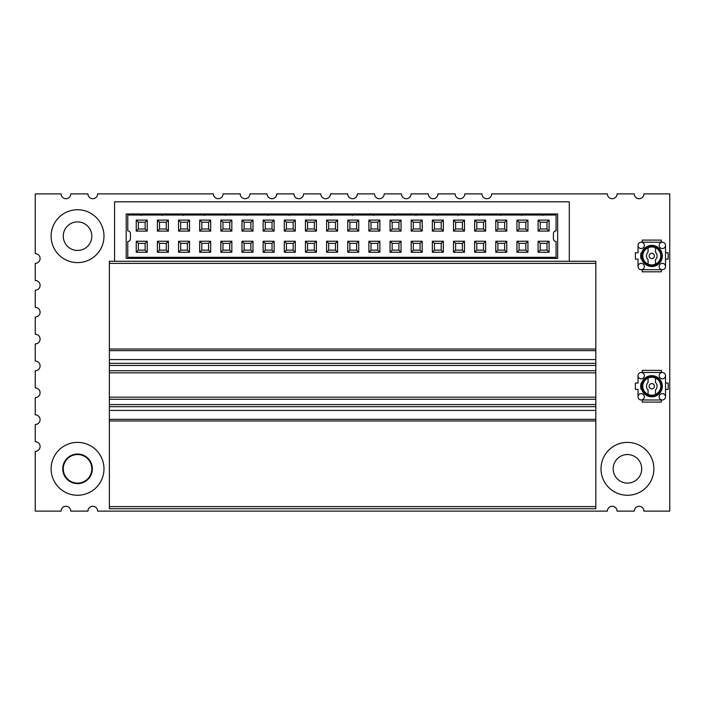 <?xml version="1.0" encoding="UTF-8"?>
<svg xmlns="http://www.w3.org/2000/svg" width="705" height="705" viewBox="0 0 705 705"><rect width="100%" height="100%" fill="white"/><g stroke="black" fill="none" stroke-linecap="round" stroke-linejoin="round"><path stroke-width="1.06" d="M91.826 236.175A14.276 14.276 0 0 0 77.55 221.899A14.276 14.276 0 0 0 63.274 236.175A14.276 14.276 0 0 0 77.55 250.451A14.276 14.276 0 0 0 91.826 236.175A14.276 14.276 0 0 1 77.55 250.451A14.276 14.276 0 0 1 63.274 236.175A14.276 14.276 0 0 1 77.55 221.899A14.276 14.276 0 0 1 91.826 236.175M481.964 193.875A4.838 4.838 0 0 0 486.802 198.713A4.838 4.838 0 0 0 491.641 193.875L607.384 193.875A4.838 4.838 0 0 0 612.222 198.713A4.838 4.838 0 0 0 617.06 193.875L634.244 193.875A4.838 4.838 0 0 0 639.082 198.713A4.838 4.838 0 0 0 643.921 193.875L669.75 193.875L669.75 511.125L643.921 511.125A4.838 4.838 0 0 0 639.082 506.287A4.838 4.838 0 0 0 634.244 511.125L617.06 511.125A4.838 4.838 0 0 0 612.222 506.287A4.838 4.838 0 0 0 607.384 511.125L97.616 511.125A4.838 4.838 0 0 0 92.778 506.287A4.838 4.838 0 0 0 87.94 511.125L70.756 511.125A4.838 4.838 0 0 0 65.917 506.287A4.838 4.838 0 0 0 61.079 511.125L35.25 511.125L35.25 451.35A4.838 4.838 0 0 0 40.088 446.512A4.838 4.838 0 0 0 35.25 441.674L35.25 424.489A4.838 4.838 0 0 0 40.088 419.651A4.838 4.838 0 0 0 35.25 414.813L35.25 397.629A4.838 4.838 0 0 0 40.088 392.791A4.838 4.838 0 0 0 35.25 387.953L35.25 370.768A4.838 4.838 0 0 0 40.088 365.93A4.838 4.838 0 0 0 35.25 361.092L35.25 343.908A4.838 4.838 0 0 0 40.088 339.07A4.838 4.838 0 0 0 35.25 334.232L35.25 317.047A4.838 4.838 0 0 0 40.088 312.209A4.838 4.838 0 0 0 35.25 307.371L35.25 290.187A4.838 4.838 0 0 0 40.088 285.349A4.838 4.838 0 0 0 35.25 280.511L35.25 263.326A4.838 4.838 0 0 0 40.088 258.488A4.838 4.838 0 0 0 35.25 253.65L35.25 193.875L61.079 193.875A4.838 4.838 0 0 0 65.917 198.713A4.838 4.838 0 0 0 70.756 193.875L87.94 193.875A4.838 4.838 0 0 0 92.778 198.713A4.838 4.838 0 0 0 97.616 193.875L213.359 193.875A4.838 4.838 0 0 0 218.197 198.713A4.838 4.838 0 0 0 223.036 193.875L240.22 193.875A4.838 4.838 0 0 0 245.058 198.713A4.838 4.838 0 0 0 249.896 193.875L267.08 193.875A4.838 4.838 0 0 0 271.918 198.713A4.838 4.838 0 0 0 276.757 193.875L293.941 193.875A4.838 4.838 0 0 0 298.779 198.713A4.838 4.838 0 0 0 303.617 193.875L320.801 193.875A4.838 4.838 0 0 0 325.639 198.713A4.838 4.838 0 0 0 330.478 193.875L347.662 193.875A4.838 4.838 0 0 0 352.5 198.713A4.838 4.838 0 0 0 357.338 193.875L374.522 193.875A4.838 4.838 0 0 0 379.361 198.713A4.838 4.838 0 0 0 384.199 193.875L401.383 193.875A4.838 4.838 0 0 0 406.221 198.713A4.838 4.838 0 0 0 411.059 193.875L428.243 193.875A4.838 4.838 0 0 0 433.082 198.713A4.838 4.838 0 0 0 437.92 193.875L455.104 193.875A4.838 4.838 0 0 0 459.942 198.713A4.838 4.838 0 0 0 464.78 193.875L481.964 193.875M91.826 468.825A14.276 14.276 0 0 0 77.55 454.549A14.276 14.276 0 0 0 63.274 468.825A14.276 14.276 0 0 0 77.55 483.101A14.276 14.276 0 0 0 91.826 468.825M641.726 468.825A14.276 14.276 0 0 0 627.45 454.549A14.276 14.276 0 0 0 613.174 468.825A14.276 14.276 0 0 0 627.45 483.101A14.276 14.276 0 0 0 641.726 468.825A14.276 14.276 0 0 1 627.45 483.101A14.276 14.276 0 0 1 613.174 468.825A14.276 14.276 0 0 1 627.45 454.549A14.276 14.276 0 0 1 641.726 468.825M556.069 215.025L127.781 215.025L127.781 230.887A2.644 2.644 0 0 1 130.425 233.531L130.425 238.819A2.644 2.644 0 0 1 127.781 241.463L127.781 257.325L556.069 257.325L556.069 241.463A2.644 2.644 0 0 1 553.425 238.819L553.425 233.531A2.644 2.644 0 0 1 556.069 230.887L556.069 215.025M147.239 231.099L136.241 231.099L136.241 220.101L147.239 220.101L147.239 231.099L145.124 228.984L138.356 228.984L136.241 231.099M147.239 252.249L136.241 252.249L136.241 241.251L147.239 241.251L147.239 252.249L145.124 250.134L138.356 250.134L138.356 243.366L145.124 243.366L147.239 241.251M168.389 231.099L157.391 231.099L157.391 220.101L168.389 220.101L168.389 231.099L166.274 228.984L159.506 228.984L157.391 231.099M168.389 252.249L157.391 252.249L157.391 241.251L168.389 241.251L168.389 252.249L166.274 250.134L159.506 250.134L159.506 243.366L166.274 243.366L168.389 241.251M189.539 231.099L178.541 231.099L178.541 220.101L189.539 220.101L189.539 231.099L187.424 228.984L180.656 228.984L178.541 231.099M189.539 252.249L178.541 252.249L178.541 241.251L189.539 241.251L189.539 252.249L187.424 250.134L180.656 250.134L180.656 243.366L187.424 243.366L189.539 241.251M210.689 231.099L199.691 231.099L199.691 220.101L210.689 220.101L210.689 231.099L208.574 228.984L201.806 228.984L199.691 231.099M210.689 252.249L199.691 252.249L199.691 241.251L210.689 241.251L210.689 252.249L208.574 250.134L201.806 250.134L201.806 243.366L208.574 243.366L210.689 241.251M231.839 231.099L220.841 231.099L220.841 220.101L231.839 220.101L231.839 231.099L229.724 228.984L222.956 228.984L220.841 231.099M231.839 252.249L220.841 252.249L220.841 241.251L231.839 241.251L231.839 252.249L229.724 250.134L222.956 250.134L222.956 243.366L229.724 243.366L231.839 241.251M252.989 231.099L241.991 231.099L241.991 220.101L252.989 220.101L252.989 231.099L250.874 228.984L244.106 228.984L241.991 231.099M252.989 252.249L241.991 252.249L241.991 241.251L252.989 241.251L252.989 252.249L250.874 250.134L244.106 250.134L244.106 243.366L250.874 243.366L252.989 241.251M274.139 231.099L263.141 231.099L263.141 220.101L274.139 220.101L274.139 231.099L272.024 228.984L265.256 228.984L263.141 231.099M274.139 252.249L263.141 252.249L263.141 241.251L274.139 241.251L274.139 252.249L272.024 250.134L265.256 250.134L265.256 243.366L272.024 243.366L274.139 241.251M295.289 231.099L284.291 231.099L284.291 220.101L295.289 220.101L295.289 231.099L293.174 228.984L286.406 228.984L284.291 231.099M295.289 252.249L284.291 252.249L284.291 241.251L295.289 241.251L295.289 252.249L293.174 250.134L286.406 250.134L286.406 243.366L293.174 243.366L295.289 241.251M316.439 231.099L305.441 231.099L305.441 220.101L316.439 220.101L316.439 231.099L314.324 228.984L307.556 228.984L305.441 231.099M316.439 252.249L305.441 252.249L305.441 241.251L316.439 241.251L316.439 252.249L314.324 250.134L307.556 250.134L307.556 243.366L314.324 243.366L316.439 241.251M337.589 231.099L326.591 231.099L326.591 220.101L337.589 220.101L337.589 231.099L335.474 228.984L328.706 228.984L326.591 231.099M337.589 252.249L326.591 252.249L326.591 241.251L337.589 241.251L337.589 252.249L335.474 250.134L328.706 250.134L328.706 243.366L335.474 243.366L337.589 241.251M358.739 231.099L347.741 231.099L347.741 220.101L358.739 220.101L358.739 231.099L356.624 228.984L349.856 228.984L347.741 231.099M358.739 252.249L347.741 252.249L347.741 241.251L358.739 241.251L358.739 252.249L356.624 250.134L349.856 250.134L349.856 243.366L356.624 243.366L358.739 241.251M379.889 231.099L368.891 231.099L368.891 220.101L379.889 220.101L379.889 231.099L377.774 228.984L371.006 228.984L368.891 231.099M379.889 252.249L368.891 252.249L368.891 241.251L379.889 241.251L379.889 252.249L377.774 250.134L371.006 250.134L371.006 243.366L377.774 243.366L379.889 241.251M401.039 231.099L390.041 231.099L390.041 220.101L401.039 220.101L401.039 231.099L398.924 228.984L392.156 228.984L390.041 231.099M401.039 252.249L390.041 252.249L390.041 241.251L401.039 241.251L401.039 252.249L398.924 250.134L392.156 250.134L392.156 243.366L398.924 243.366L401.039 241.251M422.189 231.099L411.191 231.099L411.191 220.101L422.189 220.101L422.189 231.099L420.074 228.984L413.306 228.984L411.191 231.099M422.189 252.249L411.191 252.249L411.191 241.251L422.189 241.251L422.189 252.249L420.074 250.134L413.306 250.134L413.306 243.366L420.074 243.366L422.189 241.251M443.339 231.099L432.341 231.099L432.341 220.101L443.339 220.101L443.339 231.099L441.224 228.984L434.456 228.984L432.341 231.099M443.339 252.249L432.341 252.249L432.341 241.251L443.339 241.251L443.339 252.249L441.224 250.134L434.456 250.134L434.456 243.366L441.224 243.366L443.339 241.251M464.489 231.099L453.491 231.099L453.491 220.101L464.489 220.101L464.489 231.099L462.374 228.984L455.606 228.984L453.491 231.099M464.489 252.249L453.491 252.249L453.491 241.251L464.489 241.251L464.489 252.249L462.374 250.134L455.606 250.134L455.606 243.366L462.374 243.366L464.489 241.251M485.639 231.099L474.641 231.099L474.641 220.101L485.639 220.101L485.639 231.099L483.524 228.984L476.756 228.984L474.641 231.099M485.639 252.249L474.641 252.249L474.641 241.251L485.639 241.251L485.639 252.249L483.524 250.134L476.756 250.134L476.756 243.366L483.524 243.366L485.639 241.251M506.789 231.099L495.791 231.099L495.791 220.101L506.789 220.101L506.789 231.099L504.674 228.984L497.906 228.984L495.791 231.099M506.789 252.249L495.791 252.249L495.791 241.251L506.789 241.251L506.789 252.249L504.674 250.134L497.906 250.134L497.906 243.366L504.674 243.366L506.789 241.251M527.939 231.099L516.941 231.099L516.941 220.101L527.939 220.101L527.939 231.099L525.824 228.984L519.056 228.984L516.941 231.099M527.939 252.249L516.941 252.249L516.941 241.251L527.939 241.251L527.939 252.249L525.824 250.134L519.056 250.134L519.056 243.366L525.824 243.366L527.939 241.251M549.089 231.099L538.091 231.099L538.091 220.101L549.089 220.101L549.089 231.099L546.974 228.984L540.206 228.984L538.091 231.099M549.089 252.249L538.091 252.249L538.091 241.251L549.089 241.251L549.089 252.249L546.974 250.134L540.206 250.134L540.206 243.366L546.974 243.366L549.089 241.251M138.356 228.984L138.356 222.216L136.241 220.101M138.356 222.216L145.124 222.216L147.239 220.101M145.124 222.216L145.124 228.984M138.356 243.366L136.241 241.251M138.356 250.134L136.241 252.249M145.124 243.366L145.124 250.134M159.506 228.984L159.506 222.216L157.391 220.101M159.506 222.216L166.274 222.216L168.389 220.101M166.274 222.216L166.274 228.984M159.506 243.366L157.391 241.251M159.506 250.134L157.391 252.249M166.274 243.366L166.274 250.134M180.656 228.984L180.656 222.216L178.541 220.101M180.656 222.216L187.424 222.216L189.539 220.101M187.424 222.216L187.424 228.984M180.656 243.366L178.541 241.251M180.656 250.134L178.541 252.249M187.424 243.366L187.424 250.134M201.806 228.984L201.806 222.216L199.691 220.101M201.806 222.216L208.574 222.216L210.689 220.101M208.574 222.216L208.574 228.984M201.806 243.366L199.691 241.251M201.806 250.134L199.691 252.249M208.574 243.366L208.574 250.134M222.956 228.984L222.956 222.216L220.841 220.101M222.956 222.216L229.724 222.216L231.839 220.101M229.724 222.216L229.724 228.984M222.956 243.366L220.841 241.251M222.956 250.134L220.841 252.249M229.724 243.366L229.724 250.134M244.106 228.984L244.106 222.216L241.991 220.101M244.106 222.216L250.874 222.216L252.989 220.101M250.874 222.216L250.874 228.984M244.106 243.366L241.991 241.251M244.106 250.134L241.991 252.249M250.874 243.366L250.874 250.134M265.256 228.984L265.256 222.216L263.141 220.101M265.256 222.216L272.024 222.216L274.139 220.101M272.024 222.216L272.024 228.984M265.256 243.366L263.141 241.251M265.256 250.134L263.141 252.249M272.024 243.366L272.024 250.134M286.406 228.984L286.406 222.216L284.291 220.101M286.406 222.216L293.174 222.216L295.289 220.101M293.174 222.216L293.174 228.984M286.406 243.366L284.291 241.251M286.406 250.134L284.291 252.249M293.174 243.366L293.174 250.134M307.556 228.984L307.556 222.216L305.441 220.101M307.556 222.216L314.324 222.216L316.439 220.101M314.324 222.216L314.324 228.984M307.556 243.366L305.441 241.251M307.556 250.134L305.441 252.249M314.324 243.366L314.324 250.134M328.706 228.984L328.706 222.216L326.591 220.101M328.706 222.216L335.474 222.216L337.589 220.101M335.474 222.216L335.474 228.984M328.706 243.366L326.591 241.251M328.706 250.134L326.591 252.249M335.474 243.366L335.474 250.134M349.856 228.984L349.856 222.216L347.741 220.101M349.856 222.216L356.624 222.216L358.739 220.101M356.624 222.216L356.624 228.984M349.856 243.366L347.741 241.251M349.856 250.134L347.741 252.249M356.624 243.366L356.624 250.134M371.006 228.984L371.006 222.216L368.891 220.101M371.006 222.216L377.774 222.216L379.889 220.101M377.774 222.216L377.774 228.984M371.006 243.366L368.891 241.251M371.006 250.134L368.891 252.249M377.774 243.366L377.774 250.134M392.156 228.984L392.156 222.216L390.041 220.101M392.156 222.216L398.924 222.216L401.039 220.101M398.924 222.216L398.924 228.984M392.156 243.366L390.041 241.251M392.156 250.134L390.041 252.249M398.924 243.366L398.924 250.134M413.306 228.984L413.306 222.216L411.191 220.101M413.306 222.216L420.074 222.216L422.189 220.101M420.074 222.216L420.074 228.984M413.306 243.366L411.191 241.251M413.306 250.134L411.191 252.249M420.074 243.366L420.074 250.134M434.456 228.984L434.456 222.216L432.341 220.101M434.456 222.216L441.224 222.216L443.339 220.101M441.224 222.216L441.224 228.984M434.456 243.366L432.341 241.251M434.456 250.134L432.341 252.249M441.224 243.366L441.224 250.134M455.606 228.984L455.606 222.216L453.491 220.101M455.606 222.216L462.374 222.216L464.489 220.101M462.374 222.216L462.374 228.984M455.606 243.366L453.491 241.251M455.606 250.134L453.491 252.249M462.374 243.366L462.374 250.134M476.756 228.984L476.756 222.216L474.641 220.101M476.756 222.216L483.524 222.216L485.639 220.101M483.524 222.216L483.524 228.984M476.756 243.366L474.641 241.251M476.756 250.134L474.641 252.249M483.524 243.366L483.524 250.134M497.906 228.984L497.906 222.216L495.791 220.101M497.906 222.216L504.674 222.216L506.789 220.101M504.674 222.216L504.674 228.984M497.906 243.366L495.791 241.251M497.906 250.134L495.791 252.249M504.674 243.366L504.674 250.134M519.056 228.984L519.056 222.216L516.941 220.101M519.056 222.216L525.824 222.216L527.939 220.101M525.824 222.216L525.824 228.984M519.056 243.366L516.941 241.251M519.056 250.134L516.941 252.249M525.824 243.366L525.824 250.134M540.206 228.984L540.206 222.216L538.091 220.101M540.206 222.216L546.974 222.216L549.089 220.101M546.974 222.216L546.974 228.984M540.206 243.366L538.091 241.251M540.206 250.134L538.091 252.249M546.974 243.366L546.974 250.134M595.822 506.613L595.822 508.728L109.372 508.728L109.372 397.162L595.822 397.162L595.822 506.613L109.372 506.613M595.822 372.839L109.372 372.839L109.372 397.162L109.372 370.724L595.822 370.724L595.822 397.162M595.822 370.724L595.822 359.585L109.372 359.585L109.372 261.273L595.822 261.273L595.822 359.585M109.372 370.724L109.372 359.585M595.822 406.679L109.372 406.679L109.372 350.015L109.372 363.322L595.822 363.322M661.607 255.95L660.761 255.95A8.989 8.989 0 0 1 651.773 264.939A8.989 8.989 0 0 1 642.784 255.95A8.989 8.989 0 0 1 651.667 246.962A8.989 8.989 0 0 1 660.761 255.739L661.607 255.739A9.835 9.835 0 0 0 651.667 246.115A9.835 9.835 0 0 0 641.938 255.95A9.835 9.835 0 0 0 651.773 265.785A9.835 9.835 0 0 0 661.607 255.95L662.347 255.95A10.575 10.575 0 0 1 651.773 266.525A10.575 10.575 0 0 1 641.197 255.95A10.575 10.575 0 0 1 651.667 245.375A10.575 10.575 0 0 1 662.347 255.739L661.501 255.739M635.381 259.123L638.025 259.123L638.025 266.525A3.172 3.172 0 0 1 641.197 263.353A3.172 3.172 0 0 1 644.37 266.525A3.172 3.172 0 0 1 641.197 269.698L662.347 269.698A3.172 3.172 0 0 1 659.175 266.525A3.172 3.172 0 0 1 662.347 263.353A3.172 3.172 0 0 1 665.52 266.525L665.52 245.375A3.172 3.172 0 0 1 662.347 248.548A3.172 3.172 0 0 1 659.175 245.375A3.172 3.172 0 0 1 662.347 242.203L641.197 242.203A3.172 3.172 0 0 1 644.37 245.375A3.172 3.172 0 0 1 641.197 248.548A3.172 3.172 0 0 1 638.025 245.375L638.025 252.778L635.381 252.778L635.381 259.123M641.682 259.123L641.136 259.123L641.682 259.123M641.197 242.203A3.172 3.172 0 0 0 638.025 245.375M642.255 242.203L642.255 240.088L661.29 240.088L661.29 242.203M661.29 269.698L661.29 271.813L642.255 271.813L642.255 269.698M638.025 266.525A3.172 3.172 0 0 0 641.197 269.698M662.347 269.698A3.172 3.172 0 0 0 665.52 266.525M665.52 252.778L668.164 252.778L668.164 259.123L665.52 259.123M665.52 245.375A3.172 3.172 0 0 0 662.347 242.203M641.682 252.778L641.136 252.778A11.104 11.104 0 0 0 641.136 259.123M655.474 247.755L655.474 252.179A5.287 5.287 0 0 1 655.474 259.722L655.474 264.146M648.071 247.755L648.071 252.179A5.287 5.287 0 0 0 648.071 259.722L648.071 264.146M649.129 255.95A2.644 2.644 0 0 1 651.773 253.306A2.644 2.644 0 0 1 654.416 255.95A2.644 2.644 0 0 1 651.773 258.594A2.644 2.644 0 0 1 649.129 255.95A2.644 2.644 0 0 0 651.773 258.594A2.644 2.644 0 0 0 654.416 255.95A2.644 2.644 0 0 0 651.773 253.306A2.644 2.644 0 0 0 649.129 255.95A2.644 2.644 0 0 1 651.773 253.306A2.644 2.644 0 0 1 654.416 255.95M661.607 386.234L660.761 386.234A8.989 8.989 0 0 1 651.773 395.223A8.989 8.989 0 0 1 642.784 386.234A8.989 8.989 0 0 1 651.667 377.245A8.989 8.989 0 0 1 660.761 386.023L661.607 386.023A9.835 9.835 0 0 0 651.667 376.399A9.835 9.835 0 0 0 641.938 386.234A9.835 9.835 0 0 0 651.773 396.069A9.835 9.835 0 0 0 661.607 386.234L662.347 386.234A10.575 10.575 0 0 1 651.773 396.809A10.575 10.575 0 0 1 641.197 386.234A10.575 10.575 0 0 1 651.667 375.659A10.575 10.575 0 0 1 662.347 386.023L661.501 386.023M635.381 389.407L638.025 389.407L638.025 396.809A3.172 3.172 0 0 1 641.197 393.637A3.172 3.172 0 0 1 644.37 396.809A3.172 3.172 0 0 1 641.197 399.982L662.347 399.982A3.172 3.172 0 0 1 659.175 396.809A3.172 3.172 0 0 1 662.347 393.637A3.172 3.172 0 0 1 665.52 396.809L665.52 375.659A3.172 3.172 0 0 1 662.347 378.832A3.172 3.172 0 0 1 659.175 375.659A3.172 3.172 0 0 1 662.347 372.487L641.197 372.487A3.172 3.172 0 0 1 644.37 375.659A3.172 3.172 0 0 1 641.197 378.832A3.172 3.172 0 0 1 638.025 375.659L638.025 383.062L635.381 383.062L635.381 389.407M641.682 389.407L641.136 389.407L641.682 389.407M641.197 372.487A3.172 3.172 0 0 0 638.025 375.659M642.255 372.487L642.255 370.372L661.29 370.372L661.29 372.487M661.29 399.982L661.29 402.097L642.255 402.097L642.255 399.982M638.025 396.809A3.172 3.172 0 0 0 641.197 399.982M662.347 399.982A3.172 3.172 0 0 0 665.52 396.809M665.52 383.062L668.164 383.062L668.164 389.407L665.52 389.407M665.52 375.659A3.172 3.172 0 0 0 662.347 372.487M641.682 383.062L641.136 383.062A11.104 11.104 0 0 0 641.136 389.407M655.474 378.039L655.474 382.462A5.287 5.287 0 0 1 655.474 390.006L655.474 394.43M648.071 378.039L648.071 382.462A5.287 5.287 0 0 0 648.071 390.006L648.071 394.43M654.416 386.234A2.644 2.644 0 0 0 651.773 383.59A2.644 2.644 0 0 0 649.129 386.234A2.644 2.644 0 0 0 651.773 388.878A2.644 2.644 0 0 0 654.416 386.234A2.644 2.644 0 0 0 651.773 383.59A2.644 2.644 0 0 0 649.129 386.234M103.987 236.175A26.438 26.438 0 0 0 77.55 209.737A26.438 26.438 0 0 0 51.112 236.175A26.438 26.438 0 0 0 77.55 262.613A26.438 26.438 0 0 0 103.987 236.175A26.438 26.438 0 0 0 64.331 213.28A26.438 26.438 0 0 0 64.331 259.07A26.438 26.438 0 0 0 103.987 236.175M103.987 468.825A26.438 26.438 0 0 0 77.55 442.387A26.438 26.438 0 0 0 51.112 468.825A26.438 26.438 0 0 0 77.55 495.262A26.438 26.438 0 0 0 103.987 468.825A26.438 26.438 0 0 0 64.331 445.93A26.438 26.438 0 0 0 64.331 491.72A26.438 26.438 0 0 0 103.987 468.825M92.355 468.825A14.805 14.805 0 0 1 77.55 483.63A14.805 14.805 0 0 1 62.745 468.825A14.805 14.805 0 0 1 77.55 454.02A14.805 14.805 0 0 1 92.355 468.825M653.887 468.825A26.438 26.438 0 0 0 627.45 442.387A26.438 26.438 0 0 0 601.012 468.825A26.438 26.438 0 0 0 627.45 495.262A26.438 26.438 0 0 0 653.887 468.825A26.438 26.438 0 0 0 614.231 445.93A26.438 26.438 0 0 0 614.231 491.72A26.438 26.438 0 0 0 653.887 468.825M63.274 236.175A14.276 14.276 0 0 0 84.688 248.539A14.276 14.276 0 0 0 84.688 223.811A14.276 14.276 0 0 0 63.274 236.175M62.745 468.825A14.805 14.805 0 0 0 84.953 481.647A14.805 14.805 0 0 0 84.953 456.003A14.805 14.805 0 0 0 62.745 468.825M613.174 468.825A14.276 14.276 0 0 0 634.588 481.189A14.276 14.276 0 0 0 634.588 456.461A14.276 14.276 0 0 0 613.174 468.825M114.562 201.806L114.562 261.273L114.562 201.806L569.288 201.806L114.562 201.806M569.288 261.273L569.288 201.806L569.288 261.273M126.195 213.968L557.655 213.968L557.655 258.382L126.195 258.382L126.195 213.968L557.655 213.968L557.655 258.382L126.195 258.382L126.195 213.968M141 215.025L141 215.483M162.15 215.025L162.15 215.483M183.3 215.025L183.3 215.483M204.45 215.025L204.45 215.483M225.6 215.025L225.6 215.483M246.75 215.025L246.75 215.483M267.9 215.025L267.9 215.483M289.05 215.025L289.05 215.483M310.2 215.025L310.2 215.483M331.35 215.025L331.35 215.483M352.5 215.025L352.5 215.483M373.65 215.025L373.65 215.483M394.8 215.025L394.8 215.483M415.95 215.025L415.95 215.483M437.1 215.025L437.1 215.483M458.25 215.025L458.25 215.483M479.4 215.025L479.4 215.483M500.55 215.025L500.55 215.483M521.7 215.025L521.7 215.483M542.85 215.025L542.85 215.483M109.372 263.388L595.822 263.388M595.822 420.973L109.372 420.973M109.372 349.028L595.822 349.028M109.372 350.649L595.822 350.649M109.372 365.437L595.822 365.437M109.372 399.277L595.822 399.277M109.372 404.564L595.822 404.564M109.372 410.416L595.822 410.416M595.822 419.36L109.372 419.36"/></g></svg>
